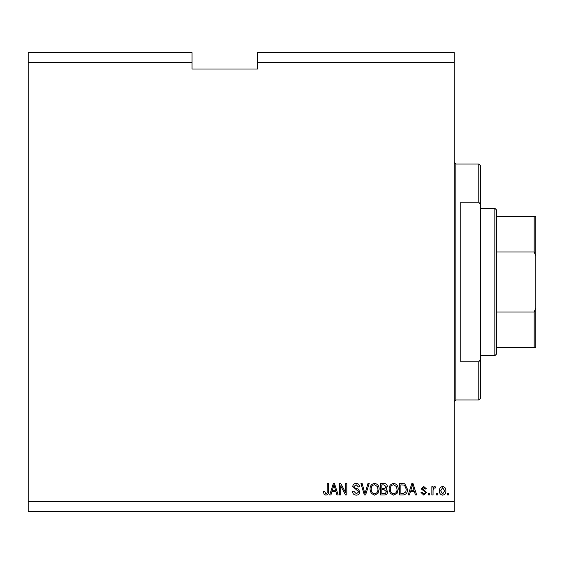 <?xml version="1.0" encoding="UTF-8"?>
<svg xmlns="http://www.w3.org/2000/svg" width="564" height="564" viewBox="0 0 564 564"><rect width="100%" height="100%" fill="white"/><g stroke="black" fill="none" stroke-linecap="round" stroke-linejoin="round"><path stroke-width="0.85" d="M28.2 62.442L28.2 52.614L192.049 52.614L192.049 62.442L28.2 62.442L28.2 501.558L454.203 501.558L454.203 511.386L28.2 511.386L28.2 501.558M192.049 62.442L192.049 68.998L257.586 68.998L257.586 52.614L454.203 52.614L454.203 501.558M257.586 62.442L454.203 62.442M340.705 485.872L340.705 495.002L339.514 495.002L339.514 483.531L340.776 483.531L345.619 492.675L345.619 483.531L346.811 483.531L346.811 495.002L345.535 495.002L340.705 485.872M359.917 491.808C359.705 493.972 358.5 495.086 356.307 495.15C353.889 495.002 352.613 493.711 352.472 491.279L353.663 491.131L356.406 493.81L358.725 491.843L352.768 486.528C352.937 484.511 354.051 483.461 356.096 483.383C358.274 483.489 359.451 484.631 359.62 486.81L358.429 486.958L356.138 484.723L353.959 486.556L354.333 487.719L358.147 489.073L359.917 491.808M369.201 483.531L365.585 495.002L364.358 495.002L360.925 483.531L362.151 483.531L364.908 493.662L367.961 483.531L369.201 483.531M374.588 495.15L371.204 493.352L370.047 489.418C369.906 486.006 371.422 483.997 374.595 483.383C377.704 483.975 379.219 485.942 379.135 489.277L377.965 493.401L374.588 495.15M393.658 495.15L390.274 493.352L389.111 489.418C388.977 486.006 390.492 483.997 393.665 483.383C396.774 483.975 398.283 485.942 398.198 489.277L397.028 493.401L393.658 495.15M437.671 493.366L437.671 495.002L436.48 495.002L436.48 493.366L437.671 493.366M445.863 490.743C446.018 493.232 444.954 494.699 442.662 495.15C440.399 494.713 439.335 493.267 439.455 490.828C439.328 488.389 440.392 486.944 442.662 486.513C444.89 486.936 445.962 488.346 445.863 490.743M325.9 495.15L324.103 494.339L323.426 491.575L324.617 491.427L325.95 493.81L327.141 492.943L327.296 483.531L328.488 483.531L328.488 491.314C328.72 493.486 327.853 494.762 325.9 495.15M410.416 491.575L409.415 495.002L408.181 495.002L411.84 483.531L413.003 483.531L416.669 495.002L415.428 495.002L414.427 491.575L410.416 491.575M426.645 492.464L423.832 495.15L420.991 492.471L422.182 492.323L423.909 493.958L425.453 492.668L425.185 491.907L421.139 488.889L423.783 486.513L426.497 488.896L425.305 489.044L423.825 487.705L422.33 488.72L426.645 492.464M429.627 493.366L429.627 495.002L428.436 495.002L428.436 493.366L429.627 493.366M433.053 490.68L433.053 495.002L431.862 495.002L431.862 486.661L433.053 486.661L433.053 487.994L434.463 486.513L435.584 486.958L435.14 488.149L434.329 488.001L433.265 488.974L433.053 490.68M448.69 493.366L448.69 495.002L447.499 495.002L447.499 493.366L448.69 493.366M407.434 489.207C407.638 492.598 406.186 494.529 403.07 495.002L399.686 495.002L399.686 483.531L404.748 483.743L407.434 489.207M387.623 491.632C387.524 493.86 386.368 494.981 384.154 495.002L380.622 495.002L380.622 483.531L384.176 483.531C386.107 483.545 387.151 484.504 387.327 486.415L386.044 488.819L387.623 491.632M331.921 491.575L330.92 495.002L329.679 495.002L333.345 483.531L334.501 483.531L338.167 495.002L336.934 495.002L335.925 491.575L331.921 491.575M411.889 486.901L410.811 490.236L414.032 490.236L412.425 484.73L411.889 486.901M442.627 487.705L440.646 490.828L442.691 493.958L444.672 490.828L442.627 487.705M400.877 484.871L400.877 493.662L402.922 493.662L405.784 491.991L406.242 489.185L404.515 485.103L400.877 484.871M393.672 484.723C391.24 485.216 390.119 486.788 390.302 489.439C390.225 491.907 391.338 493.366 393.644 493.81C396.02 493.331 397.134 491.808 397.007 489.242L396.506 486.654L393.672 484.723M381.814 484.871L381.814 488.297L385.092 488.191L386.136 486.605L383.767 484.871L381.814 484.871M381.814 489.637L381.814 493.662L385.332 493.514L386.432 491.646L384.014 489.637L381.814 489.637M374.602 484.723C372.177 485.216 371.056 486.788 371.239 489.439C371.161 491.907 372.275 493.366 374.581 493.81C376.949 493.331 378.07 491.808 377.943 489.242L377.443 486.654L374.602 484.723M333.394 486.901L332.309 490.236L335.538 490.236L333.923 484.73L333.394 486.901M478.78 202.152L478.78 164.032L480.422 165.668L480.422 204.591L478.78 202.152L460.76 202.152L460.76 361.848L478.78 361.848L480.422 359.409L480.422 398.332L478.78 399.968L478.78 361.848M480.422 359.409L480.422 204.591M535.8 334.593L535.8 229.407M494.839 208.271L496.475 209.907L496.475 354.093L494.839 355.729L494.839 208.271L480.422 208.271M496.475 216.463L535.8 216.463L535.8 347.537L534.164 347.537L535.8 347.537M535.8 256.148L534.164 251.967L534.164 216.463M496.475 251.967L534.164 251.967M496.475 312.033L534.164 312.033L535.8 307.852M496.475 347.537L534.164 347.537L534.164 312.033M535.8 216.463L535.194 216.463M478.78 164.032L455.839 164.032L455.839 399.968L454.203 401.61M455.839 164.032L454.203 162.39M478.78 399.968L455.839 399.968M494.839 355.729L480.422 355.729"/></g></svg>
